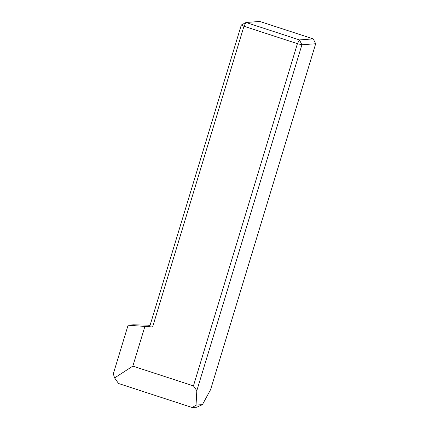 <?xml version="1.0" encoding="UTF-8"?>
<svg xmlns="http://www.w3.org/2000/svg" width="429" height="429" viewBox="0 0 429 429"><rect width="100%" height="100%" fill="white"/><g stroke="black" fill="none" stroke-linecap="round" stroke-linejoin="round"><path stroke-width="0.64" d="M202.434 404.627L210.596 389.629L315.685 43.731L301.919 44.772L196.825 390.669L196.042 405.105L202.434 404.627L196.814 407.207L192.267 407.55L118.543 383.499L114.597 377.928L132.84 366.119L193.441 385.891L297.415 43.672L243.972 26.239L152.595 326.989L128.089 325.209L133.247 324.817L150.107 325.209M152.595 326.989L149.641 326.742L241.318 25L243.972 26.239L246.01 22.49L299.458 39.924L313.224 38.883L259.781 21.45L246.01 22.49L241.318 25M149.844 326.072L148.552 325.901L149.914 325.831M128.089 325.209L113.315 373.831L114.597 377.928M132.84 366.119L144.841 326.63M196.825 390.669L193.441 385.891M192.267 407.55L196.042 405.105M297.415 43.672L301.919 44.772L299.458 39.924L297.415 43.672M313.224 38.883L315.685 43.731"/></g></svg>
